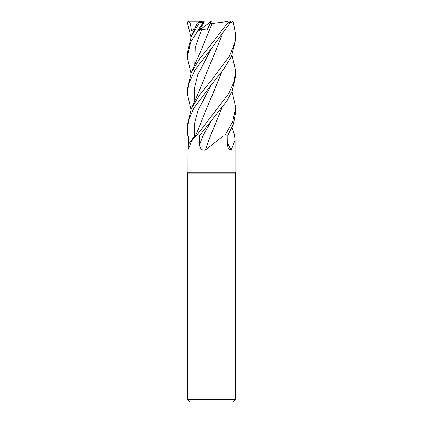 <?xml version="1.0" encoding="UTF-8"?>
<svg xmlns="http://www.w3.org/2000/svg" width="423" height="423" viewBox="0 0 423 423"><rect width="100%" height="100%" fill="white"/><g stroke="black" fill="none" stroke-linecap="round" stroke-linejoin="round"><path stroke-width="0.63" d="M210.21 135.936L224.645 135.963L223.302 135.963L205.319 150.07C201.686 150.614 199.825 148.695 199.741 144.301L199.593 135.963L210.474 135.963M232.063 127.656L234.839 135.963L227.585 135.947L234.818 135.963L234.548 135.963L235.066 139.96L231.222 150.07L228.367 148.896L227.288 144.301L227.162 135.963M188.298 147.685L188.478 135.963L195.749 135.963L191.608 141.049L187.96 150.07L187.934 172.219L235.066 172.219L235.669 173.885L235.669 399.434L187.331 399.434L189.747 401.85L233.253 401.85L235.669 399.434M187.934 172.219L187.331 173.885L235.669 173.885M227.262 142.604A409.057 355.103 -58.9 0 0 231.222 150.07M232.063 91.437L235.669 107.347L232.824 121.475L224.698 135.963L234.548 135.963M195.749 135.963L199.302 135.963L226.855 100.933L232.28 90.94L235.669 75.516L235.669 71.164L233.803 82.559L228.621 93.732L196.32 135.963M188.473 135.963L194.749 135.947M210.427 135.963A409.057 55.598 -75 0 1 205.319 150.07M224.698 135.963L223.302 135.963M199.608 135.963L199.302 135.963M198.805 135.968L202.802 135.947L198.805 135.968M205.879 135.936L207.217 135.936M196.33 135.947L195.675 135.952M227.574 135.963L233.512 123.95L235.669 111.693L235.669 107.347M211.5 48.365L230.477 22.361L230.445 21.245L227.949 21.15L228.029 22.361L211.5 44.008L199.973 58.337L191.228 72.693L187.331 89.295L187.331 93.568L188.922 83.061L195.066 69.858L211.5 48.365M232.063 55.207L235.669 71.164M195.41 135.947L187.886 135.963L187.331 129.813L188.907 119.307L193.676 108.404L211.5 84.537L223.043 70.181L231.524 56.402L235.669 39.26M229.975 23.297L232.983 21.488L233.385 22.361L235.669 34.993L234.58 43.648L229.594 55.836L211.5 80.201L200.021 94.456L191.222 108.864L187.331 125.478L187.331 129.813M210.39 135.936L202.797 135.963M197.261 23.233L200.148 21.488L191.228 36.51L187.331 53.06L187.331 57.38L190.588 42.237L203.125 22.361L204.235 21.245L203.109 23.931L198.81 30.578L201.729 29.462L207.096 30.038L210.125 23.714L212.166 23.482L211.606 24.671M204.235 21.245L188.066 21.245L190.413 23.799L191.365 30.578L194.363 29.636M190.937 37.15L187.347 22.361L188.394 21.161M222.006 35.405L197.33 95.434L191.228 108.864M221.938 35.5L211.532 61.039M190.937 109.515L187.331 93.568M211.553 133.351L221.932 107.865M222.006 107.759L210.347 135.936M221.932 71.683L211.548 97.174M222.006 71.582L202.099 119.466C199.17 127.915 197.43 131.389 195.405 135.957L195.405 135.963M190.937 73.343L187.331 57.38M212.172 23.466L227.886 21.488M212.161 23.498L199.381 54.361L191.228 72.693M204.446 21.15L200.148 21.488M215.323 21.15L231.82 21.15L232.978 21.488M198.81 30.578L211.426 21.203M210.125 23.714L211.458 21.15L227.949 21.15M191.365 30.578L194.633 29.05M194.596 135.963A407.941 388.404 -33 0 1 188.441 144.301M202.754 135.963A407.941 55.45 -75 0 1 199.741 144.301M211.637 84.367L198.075 110.16L194.665 123.051L194.58 135.963M228.029 22.361L230.477 22.361M211.637 48.201L197.816 74.691L194.532 87.942L194.776 101.187M211.637 120.555L202.802 135.947M201.729 29.462L195.273 47.217L194.776 64.973M199.83 22.361L203.125 22.361M235.066 139.96L235.066 172.219M195.278 135.963L191.608 141.049M187.331 173.885L187.331 399.434M235.669 39.286L235.669 34.993M197.271 23.217L191.228 36.51"/></g></svg>

